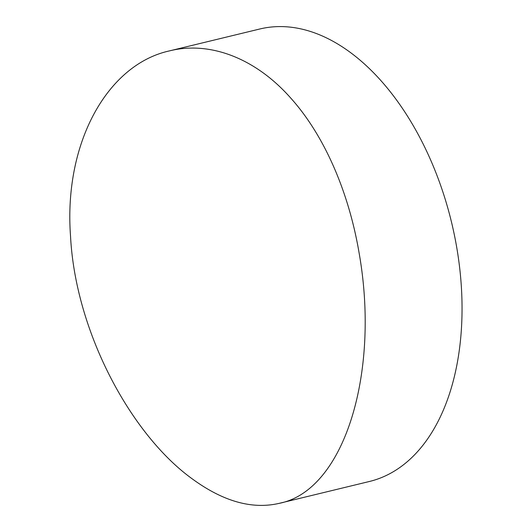 <?xml version="1.0" encoding="UTF-8"?>
<svg xmlns="http://www.w3.org/2000/svg" width="532" height="532" viewBox="0 0 532 532"><rect width="100%" height="100%" fill="white"/><g stroke="black" fill="none" stroke-linecap="round" stroke-linejoin="round"><path stroke-width="0.8" d="M192.065 478.733C130.686 434.378 75.344 331.423 70.53 236.122C63.581 142.935 107.451 64.518 169.429 50.899C209.967 40.738 255.679 58.261 290.904 98.254C324.919 136.132 349.098 193.209 359.226 253.651C380.161 373.078 344.297 490.803 279.074 503.378C251.975 509.609 222.975 501.397 192.065 478.733M279.074 503.378L369.434 481.48A232.79 140.834 -103.6 0 0 461.723 293.598A232.79 140.834 -103.6 0 0 350.688 52.701A232.79 140.834 -103.6 0 0 259.789 29.001L169.429 50.899"/></g></svg>
